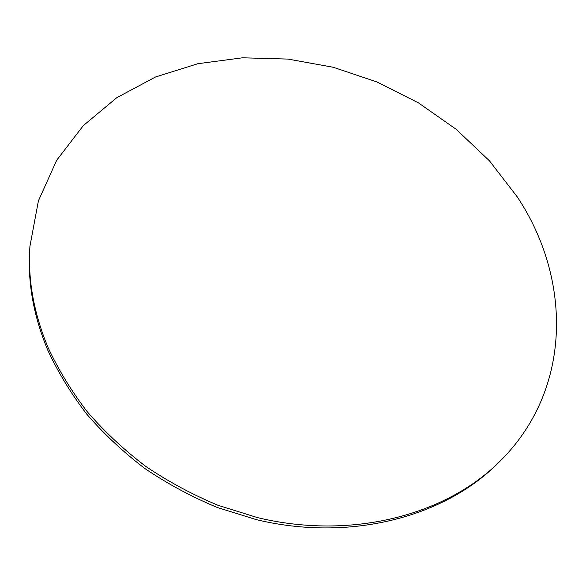 <?xml version="1.0" encoding="UTF-8"?>
<svg xmlns="http://www.w3.org/2000/svg" width="586" height="586" viewBox="0 0 586 586"><rect width="100%" height="100%" fill="white"/><g stroke="black" fill="none" stroke-linecap="round" stroke-linejoin="round"><path stroke-width="0.88" d="M517.123 196.706L489.457 160.835L456.216 129.33L418.419 102.858L377.084 82.011L333.251 67.273L287.99 59.083L242.443 57.802L197.826 63.72L155.473 77.008L116.797 97.686L83.344 125.587L56.696 160.242L38.412 200.844L29.945 246.171C27.681 279.31 33.717 313.078 48.052 347.476C58.402 369.744 71.485 391.184 87.299 411.79C104.572 431.684 124.071 449.894 145.797 466.419C168.592 481.78 192.765 494.774 218.322 505.403L257.606 517.643C351.424 540.219 445.243 515.292 499.06 462.186C573.591 389.316 571.203 277.639 517.123 196.706M29.945 246.171L29.747 249.145C27.491 282.196 33.497 315.869 47.766 350.157C58.065 372.352 71.089 393.711 86.831 414.251C104.03 434.065 123.434 452.202 145.064 468.668C167.75 483.955 191.82 496.891 217.267 507.476L256.375 519.657C349.776 542.109 443.243 517.24 496.928 464.273L499.06 462.186"/></g></svg>

